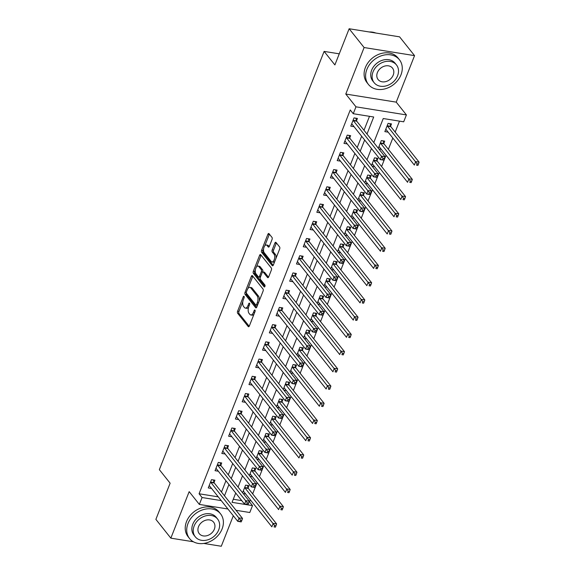 <?xml version="1.0" encoding="UTF-8"?>
<svg xmlns="http://www.w3.org/2000/svg" width="575" height="575" viewBox="0 0 575 575"><rect width="100%" height="100%" fill="white"/><g stroke="black" fill="none" stroke-linecap="round" stroke-linejoin="round"><path stroke-width="0.86" d="M244.044 296.391A1.093 0.532 -80.9 0 0 243.843 296.262A1.093 0.532 -80.9 0 0 243.261 296.822L237.604 311.19A1.553 0.762 -80.9 0 0 237.655 313.282L248.235 326.557A1.553 0.762 -80.9 0 0 248.522 326.744A1.553 0.762 -80.9 0 0 249.356 325.946L255.02 311.571A1.093 0.532 -80.9 0 0 254.977 310.112A1.093 0.532 -80.9 0 0 254.775 309.982A1.093 0.532 -80.9 0 0 254.193 310.536L253.46 312.397A4.981 2.444 -80.9 0 1 250.793 314.956A4.981 2.444 -80.9 0 1 249.873 314.367L248.997 313.26A4.981 2.444 -80.9 0 1 248.817 306.568L249.55 304.714A1.093 0.532 -80.9 0 0 249.514 303.248A1.093 0.532 -80.9 0 0 249.313 303.118A1.093 0.532 -80.9 0 0 248.731 303.679L247.998 305.541A4.981 2.444 -80.9 0 1 245.324 308.092A4.981 2.444 -80.9 0 1 244.411 307.51L243.527 306.403A4.981 2.444 -80.9 0 1 243.354 299.712L244.088 297.85A1.093 0.532 -80.9 0 0 244.044 296.391M272.04 239.487A1.553 0.762 -80.9 0 0 271.982 237.396L269.014 233.673A1.553 0.762 -80.9 0 0 268.726 233.493A1.553 0.762 -80.9 0 0 267.893 234.291L261.603 250.254A1.553 0.762 -80.9 0 0 261.661 252.339L272.241 265.621A1.553 0.762 -80.9 0 0 272.528 265.801A1.553 0.762 -80.9 0 0 273.362 265.003L279.651 249.04A1.553 0.762 -80.9 0 0 279.594 246.948L276.007 242.449A1.553 0.762 -80.9 0 0 275.72 242.269A1.553 0.762 -80.9 0 0 274.886 243.067L272.198 249.895A1.553 0.762 -80.9 0 0 272.248 251.987L274.031 254.222A4.162 2.041 -80.9 0 1 274.44 259.016A4.162 2.041 -80.9 0 1 271.946 261.948A4.162 2.041 -80.9 0 1 271.177 261.46L264.213 252.713A4.162 2.041 -80.9 0 1 263.803 247.926A4.162 2.041 -80.9 0 1 266.297 244.986A4.162 2.041 -80.9 0 1 267.066 245.482L268.223 246.934A1.553 0.762 -80.9 0 0 268.511 247.121A1.553 0.762 -80.9 0 0 269.344 246.323L272.04 239.487M349.14 28.75L399.582 36.843L414.553 55.631L364.112 47.538L349.14 28.75L334.887 64.925L324.113 51.398L159.354 469.667L170.128 483.194L155.882 519.369L170.847 538.157L189.168 491.647L199.345 504.419L202.062 497.526L199.072 493.774L350.254 109.962L353.251 113.713L355.968 106.828L406.41 114.921L403.693 121.807L383.245 118.529L373.779 142.564M364.112 47.538L345.783 94.048L355.968 106.828M252.439 275.741A1.553 0.762 -80.9 0 0 252.159 275.562A1.553 0.762 -80.9 0 0 251.325 276.359L245.036 292.323A1.553 0.762 -80.9 0 0 245.087 294.414L255.667 307.69A1.553 0.762 -80.9 0 0 255.954 307.869A1.553 0.762 -80.9 0 0 256.788 307.072L263.077 291.115A1.553 0.762 -80.9 0 0 263.019 289.024L252.439 275.741M253.323 271.285L259.605 255.322A1.553 0.762 -80.9 0 1 260.439 254.524A1.553 0.762 -80.9 0 1 260.727 254.711L271.307 267.986A1.553 0.762 -80.9 0 1 271.364 270.077L268.669 276.906A1.553 0.762 -80.9 0 1 267.835 277.703A1.553 0.762 -80.9 0 1 267.548 277.524L263.264 272.14A1.553 0.762 -80.9 0 0 262.976 271.953A1.553 0.762 -80.9 0 0 262.143 272.751L260.353 277.287A1.553 0.762 -80.9 0 0 260.41 279.378L264.874 284.984A1.093 0.532 -80.9 0 1 264.982 286.235A1.093 0.532 -80.9 0 1 264.327 287.004A1.093 0.532 -80.9 0 1 264.133 286.875L253.374 273.377A1.553 0.762 -80.9 0 1 253.323 271.285L254.682 271.508L255.386 269.718M170.847 538.157L193.416 541.779M203.78 543.44L221.289 546.25L233.306 515.753M199.072 493.774L218.241 496.85M221.49 492.042L225.939 480.757M228.275 474.821L232.724 463.536M235.06 457.592L239.509 446.308M241.852 440.364L246.294 429.079M248.637 423.135L253.079 411.851M255.422 405.914L259.864 394.622M262.207 388.686L266.649 377.401M268.992 371.457L273.441 360.173M275.777 354.229L280.226 342.944M282.562 337L287.011 325.716M289.347 319.779L293.796 308.495M296.139 302.551L300.581 291.266M302.924 285.322L307.366 274.038M309.709 268.094L314.151 256.809M316.494 250.873L320.936 239.588M323.279 233.644L327.721 222.36M330.064 216.416L334.513 205.131M336.849 199.187L341.298 187.903M343.634 181.959L348.083 170.674M350.419 164.737L354.868 153.453M357.212 147.509L361.653 136.225M363.997 130.281L369.495 116.323M214.044 482.439L214.928 480.197L211.514 479.651L208.258 487.923L211.55 488.448M220.829 465.211L221.713 462.968L218.299 462.422L215.043 470.695L218.335 471.22M227.614 447.99L228.498 445.747L225.091 445.201L221.828 453.467L225.12 453.991M234.399 430.761L235.283 428.519L231.876 427.973L228.62 436.238L231.912 436.77M241.184 413.533L242.068 411.29L238.661 410.744L235.405 419.01L238.697 419.542M247.969 396.304L248.853 394.062L245.446 393.516L242.19 401.788L245.482 402.313M254.754 379.076L255.638 376.833L252.231 376.287L248.975 384.56L252.267 385.085M261.546 361.855L262.423 359.612L259.016 359.066L255.76 367.332L259.052 367.863M268.331 344.626L269.215 342.384L265.801 341.838L262.545 350.103L265.837 350.635M275.116 327.398L276 325.155L272.586 324.609L269.33 332.882L272.622 333.407M281.901 310.169L282.785 307.927L279.378 307.381L276.115 315.653L279.407 316.178M288.686 292.948L289.57 290.706L286.163 290.159L282.9 298.425L286.199 298.95M295.471 275.72L296.355 273.477L292.948 272.931L289.692 281.197L292.984 281.728M302.256 258.491L303.14 256.249L299.733 255.702L296.477 263.968L299.769 264.5M309.041 241.263L309.925 239.02L306.518 238.474L303.262 246.747L306.554 247.272M315.826 224.034L316.71 221.799L313.303 221.246L310.047 229.518L313.339 230.043M322.618 206.813L323.495 204.571L320.088 204.024L316.832 212.29L320.124 212.822M329.403 189.585L330.287 187.342L326.873 186.796L323.617 195.062L326.909 195.593M336.188 172.356L337.072 170.114L333.658 169.567L330.402 177.84L333.694 178.365M342.973 155.128L343.857 152.885L340.45 152.339L337.187 160.612L340.479 161.137M349.758 137.907L350.642 135.664L347.235 135.118L343.972 143.383L347.271 143.915M356.543 120.678L357.427 118.436L354.02 117.889L350.764 126.155L354.056 126.687M249.119 501.802L249.514 501.867L250.326 499.804M252.662 493.86L257.111 482.576M259.454 476.632L263.896 465.348M266.239 459.411L270.681 448.119M273.024 442.182L277.466 430.898M279.809 424.954L284.251 413.669M286.594 407.725L291.043 396.441M293.379 390.497L297.828 379.213M300.164 373.276L304.613 361.991M306.949 356.047L311.398 344.763M313.742 338.819L318.183 327.534M320.527 321.59L324.968 310.306M327.312 304.369L331.753 293.085M334.097 287.141L338.538 275.856M340.882 269.912L345.323 258.628M347.667 252.684L352.116 241.399M354.452 235.455L358.901 224.171M361.237 218.234L365.686 206.95M368.022 201.006L372.471 189.721M374.814 183.777L379.256 172.493M381.599 166.549L386.041 155.264M388.384 149.327L392.826 138.043M395.169 132.099L399.488 121.131M233.27 499.258L241.759 500.624M248.127 487.909L249.011 485.667L245.597 485.12L242.585 492.775M245.633 493.918L243.182 493.522M254.912 470.681L255.796 468.438L252.389 467.892L249.37 475.547M252.418 476.689L249.967 476.294M261.697 453.452L262.581 451.21L259.174 450.663L256.155 458.318M259.21 459.461L256.752 459.066M268.482 436.231L269.366 433.988L265.959 433.442L262.94 441.097M265.995 442.232L263.537 441.844M275.267 419.003L276.151 416.76L272.744 416.214L269.725 423.868M272.78 425.011L270.322 424.616M282.052 401.774L282.936 399.532L279.529 398.985L276.51 406.64M279.565 407.783L277.107 407.387M288.837 384.546L289.721 382.303L286.314 381.757L283.303 389.412M286.35 390.554L283.892 390.159M295.629 367.317L296.506 365.082L293.099 364.528L290.088 372.19M293.135 373.326L290.684 372.938M302.414 350.096L303.298 347.853L299.884 347.307L296.873 354.962M299.92 356.105L297.469 355.709M309.199 332.868L310.083 330.625L306.669 330.079L303.658 337.733M306.705 338.876L304.254 338.481M315.984 315.639L316.868 313.397L313.461 312.85L310.442 320.505M313.49 321.648L311.039 321.252M322.769 298.411L323.653 296.168L320.246 295.622L317.228 303.284M320.282 304.419L317.824 304.031M329.554 281.189L330.438 278.947L327.031 278.401L324.012 286.055M327.067 287.198L324.609 286.803M336.339 263.961L337.223 261.718L333.816 261.172L330.798 268.827M333.852 269.97L331.394 269.574M343.124 246.732L344.008 244.49L340.601 243.944L337.582 251.598M340.637 252.741L338.179 252.346M349.909 229.504L350.793 227.262L347.386 226.715L344.375 234.37M347.422 235.513L344.964 235.118M356.701 212.276L357.578 210.04L354.171 209.494L351.16 217.149M354.207 218.284L351.756 217.896M363.486 195.054L364.37 192.812L360.956 192.266L357.945 199.92M360.992 201.063L358.541 200.668M370.271 177.826L371.155 175.583L367.741 175.037L364.73 182.692M367.777 183.835L365.326 183.439M377.056 160.597L377.94 158.355L374.533 157.809L371.515 165.463M374.562 166.606L372.111 166.211M383.841 143.369L384.725 141.127L381.318 140.58L378.3 148.242M381.354 149.378L378.896 148.99M390.626 126.148L391.51 123.905L388.103 123.359L384.848 131.625L388.139 132.157M339.264 53.827L324.113 51.398M345.783 94.048L396.232 102.142L414.553 55.631M396.232 102.142L406.41 114.921M249.514 501.867L252.504 505.619L249.794 512.512L236.045 510.305M366.987 134.04L373.7 116.998L353.251 113.713M224.487 495.801L228.929 484.517M231.272 478.573L235.714 467.288M238.057 461.351L242.499 450.067M244.842 444.123L249.291 432.838M251.627 426.894L256.076 415.61M258.412 409.666L262.861 398.382M265.197 392.445L269.646 381.153M271.989 375.216L276.431 363.932M278.774 357.988L283.216 346.703M285.559 340.759L290.001 329.475M292.344 323.531L296.786 312.247M299.129 306.31L303.571 295.025M305.914 289.081L310.363 277.797M312.699 271.853L317.148 260.568M319.484 254.624L323.933 243.34M326.269 237.403L330.718 226.119M333.062 220.175L337.503 208.89M339.847 202.946L344.288 191.662M346.632 185.718L351.073 174.433M353.417 168.489L357.858 157.205M360.202 151.268L364.651 139.984M202.062 497.526L221.238 500.602M227.93 509.004L199.345 504.419M235.721 493.041L232.056 502.342L252.504 505.619M371.436 148.501L366.994 159.785M364.651 165.729L360.209 177.014M357.866 182.958L353.417 194.242M351.081 200.186L346.632 211.471M344.296 217.408L339.847 228.692M337.511 234.636L333.062 245.92M330.718 251.864L326.277 263.149M323.933 269.093L319.492 280.377M317.148 286.321L312.707 297.606M310.363 303.543L305.922 314.827M303.578 320.771L299.137 332.055M296.793 337.999L292.344 349.284M290.008 355.228L285.559 366.512M283.223 372.449L278.774 383.733M276.438 389.677L271.989 400.962M269.646 406.906L265.204 418.19M262.861 424.134L258.419 435.419M256.076 441.356L251.634 452.647M249.291 458.584L244.849 469.868M242.506 475.812L238.064 487.097M245.324 308.092L246.689 308.315A4.981 2.444 -80.9 0 0 248.608 307.179M250.793 314.956L252.152 315.172A4.981 2.444 -80.9 0 0 254.013 314.115M242.837 301.573L238.963 311.413A1.553 0.762 -80.9 0 0 239.02 313.504L249.198 326.277M246.308 292.812A1.553 0.762 -80.9 0 0 246.452 294.63L256.63 307.402M252.849 276.252A1.553 0.762 -80.9 0 0 252.684 276.575L248.026 288.413M246.445 291.863A1.093 0.532 -80.9 0 0 246.481 293.329L255.767 304.987A1.093 0.532 -80.9 0 0 255.968 305.109A1.093 0.532 -80.9 0 0 256.551 304.556L257.327 302.594A4.981 2.444 -80.9 0 0 257.147 295.902L250.801 287.938A4.981 2.444 -80.9 0 0 249.888 287.349A4.981 2.444 -80.9 0 0 247.214 289.908L246.445 291.863M259.203 300.948A4.981 2.444 -80.9 0 0 258.513 296.118L257.147 295.902M249.888 287.349L251.246 287.572A4.981 2.444 -80.9 0 1 252.166 288.154L258.513 296.118M256.472 266.973L260.971 255.544L259.605 255.322M268.511 277.236L264.622 272.356A1.553 0.762 -80.9 0 0 264.335 272.176L262.976 271.953M264.931 286.393L254.739 273.592L253.374 273.377M258.808 266.548A4.162 2.041 -80.9 0 0 258.046 266.06A4.162 2.041 -80.9 0 0 255.552 268.992A4.162 2.041 -80.9 0 0 255.961 273.786L258.412 276.87A1.553 0.762 -80.9 0 0 258.7 277.049A1.553 0.762 -80.9 0 0 259.533 276.252L261.316 271.723A1.553 0.762 -80.9 0 0 261.266 269.632L258.808 266.548L260.173 266.771A4.162 2.041 -80.9 0 0 259.404 266.283L258.046 266.06M258.7 277.049L260.058 277.272A1.553 0.762 -80.9 0 0 260.396 277.179M260.173 266.771L262.624 269.848A1.553 0.762 -80.9 0 1 262.682 271.939L262.638 272.04M254.682 271.508A1.553 0.762 -80.9 0 0 254.739 273.592M266.297 244.986L267.662 245.209A4.162 2.041 -80.9 0 1 268.432 245.697L269.186 246.646M271.946 261.948L273.305 262.164A4.162 2.041 -80.9 0 0 274.793 261.373M275.993 258.319A4.162 2.041 -80.9 0 0 275.396 254.438L274.031 254.222M276.41 242.959A1.553 0.762 -80.9 0 0 276.252 243.283L273.563 250.118A1.553 0.762 -80.9 0 0 273.614 252.209L275.396 254.438M263.616 248.838L262.969 250.47A1.553 0.762 -80.9 0 0 263.027 252.562L273.197 265.334M269.416 234.176A1.553 0.762 -80.9 0 0 269.258 234.507L264.816 245.777M243.225 491.143L243.333 491.172A1.588 0.776 99.1 0 1 243.592 491.352L271.853 526.822L273.211 523.379L276.618 523.926L248.357 488.455A1.588 0.776 99.1 0 1 248.17 488.074L247.394 485.408M274.606 525.55L274.059 526.93L275.425 527.146L275.964 525.773L274.606 525.55L244.95 487.909A1.588 0.776 99.1 0 1 244.763 487.528L244.72 487.363M275.425 527.146L274.059 526.93M276.618 523.926L275.964 525.773M241.342 521.683L241.881 520.303L240.522 520.08L239.976 521.46L241.177 521.899L237.77 521.352L209.508 485.882A1.588 0.776 -80.9 0 0 209.243 485.702L209.142 485.681M239.976 521.46L237.77 521.352L239.128 517.91L242.535 518.456L214.274 482.986A1.588 0.776 -80.9 0 1 214.087 482.605L213.311 479.938M210.637 481.893L210.68 482.058A1.588 0.776 -80.9 0 0 210.867 482.439L240.522 520.08M241.881 520.303L242.535 518.456M250.01 473.922L250.118 473.944A1.588 0.776 99.1 0 1 250.377 474.123L278.638 509.594L279.996 506.151L283.403 506.697L255.142 471.227A1.588 0.776 99.1 0 1 254.962 470.846L254.186 468.179M281.391 508.329L280.844 509.702L282.21 509.924L282.749 508.544L281.391 508.329L251.735 470.681A1.588 0.776 99.1 0 1 251.548 470.3L251.505 470.134M282.21 509.924L280.844 509.702M283.403 506.697L282.749 508.544M256.795 456.694L256.903 456.715A1.588 0.776 99.1 0 1 257.162 456.902L285.423 492.372L286.781 488.923L290.188 489.469L261.927 453.998A1.588 0.776 99.1 0 1 261.747 453.618L260.971 450.951M288.176 491.1L287.629 492.473L288.995 492.696L289.541 491.316L288.176 491.1L258.52 453.452A1.588 0.776 99.1 0 1 258.34 453.071L258.29 452.906M288.995 492.696L287.629 492.473M290.188 489.469L289.541 491.316M263.58 439.465L263.688 439.494A1.588 0.776 99.1 0 1 263.947 439.674L292.208 475.144L293.566 471.694L296.973 472.24L268.712 436.77A1.588 0.776 99.1 0 1 268.532 436.396L267.756 433.73M294.961 473.872L294.414 475.252L295.78 475.467L296.326 474.088L294.961 473.872L265.305 436.224A1.588 0.776 99.1 0 1 265.125 435.843L265.075 435.677M295.78 475.467L294.414 475.252M296.973 472.24L296.326 474.088M248.127 504.455L248.666 503.075L247.307 502.859L246.761 504.232L247.962 504.677L244.555 504.124L216.293 468.654A1.588 0.776 -80.9 0 0 216.035 468.474L215.927 468.452M246.761 504.232L244.555 504.124L245.913 500.681L249.32 501.228L221.059 465.757A1.588 0.776 -80.9 0 1 220.879 465.376L220.103 462.71M217.422 464.665L217.465 464.83A1.588 0.776 -80.9 0 0 217.652 465.211L247.307 502.859M248.666 503.075L249.32 501.228M254.912 487.226L255.451 485.846L254.092 485.631L253.546 487.011L254.747 487.449L251.34 486.903L223.078 451.433A1.588 0.776 -80.9 0 0 222.82 451.253L222.712 451.224M253.546 487.011L251.34 486.903L252.698 483.453L256.105 483.999L227.844 448.529A1.588 0.776 -80.9 0 1 227.664 448.155L226.888 445.488M224.207 447.436L224.25 447.602A1.588 0.776 -80.9 0 0 224.437 447.982L254.092 485.631M255.451 485.846L256.105 483.999M261.697 469.998L262.243 468.625L260.877 468.402L260.331 469.782L261.532 470.221L258.125 469.674L229.863 434.204A1.588 0.776 -80.9 0 0 229.605 434.024L229.497 433.996M260.331 469.782L258.125 469.674L259.483 466.232L262.89 466.778L234.629 431.308A1.588 0.776 -80.9 0 1 234.449 430.927L233.673 428.26M230.992 430.215L231.042 430.38A1.588 0.776 -80.9 0 0 231.222 430.761L260.877 468.402M262.243 468.625L262.89 466.778M270.372 422.237L270.473 422.266A1.588 0.776 99.1 0 1 270.739 422.445L298.993 457.916L300.351 454.473L303.758 455.019L275.504 419.549A1.588 0.776 99.1 0 1 275.317 419.168L274.541 416.501M301.746 456.643L301.207 458.023L302.565 458.239L303.111 456.866L301.746 456.643L272.09 419.003A1.588 0.776 99.1 0 1 271.91 418.622L271.86 418.456M302.565 458.239L301.207 458.023M303.758 455.019L303.111 456.866M268.482 452.777L269.028 451.397L267.662 451.174L267.116 452.554L268.317 452.992L264.91 452.446L236.648 416.976A1.588 0.776 -80.9 0 0 236.39 416.796L236.289 416.774M267.116 452.554L264.91 452.446L266.268 449.003L269.675 449.549L241.421 414.079A1.588 0.776 -80.9 0 1 241.234 413.698L240.458 411.032M237.777 412.987L237.827 413.152A1.588 0.776 -80.9 0 0 238.007 413.533L267.662 451.174M269.028 451.397L269.675 449.549M188.018 523.466A19.809 15.755 141.5 0 0 189.563 538.545A19.809 15.755 141.5 0 0 206.763 542.786A19.809 15.755 141.5 0 0 222.101 528.928A19.809 15.755 141.5 0 0 220.556 513.856A19.809 15.755 141.5 0 0 203.356 509.608A19.809 15.755 141.5 0 0 188.018 523.466M220.556 513.856L219.061 511.973A19.809 15.755 141.5 0 0 201.861 507.732A19.809 15.755 141.5 0 0 186.523 521.582A19.809 15.755 141.5 0 0 188.068 536.662L189.563 538.545M195.277 536.813L193.904 535.088A14.267 11.342 -38.5 0 1 192.79 524.227A14.267 11.342 -38.5 0 1 203.838 514.251A14.267 11.342 -38.5 0 1 216.214 517.306L217.594 519.038A14.267 11.342 141.5 0 0 205.21 515.983A14.267 11.342 141.5 0 0 194.163 525.96A14.267 11.342 141.5 0 0 195.277 536.813A14.267 11.342 141.5 0 0 207.661 539.867A14.267 11.342 141.5 0 0 218.708 529.891A14.267 11.342 141.5 0 0 217.594 519.038M214.346 529.194A9.193 7.31 141.5 0 0 213.627 522.201A9.193 7.31 141.5 0 0 205.649 520.231A9.193 7.31 141.5 0 0 198.526 526.657A9.193 7.31 141.5 0 0 199.245 533.65A9.193 7.31 141.5 0 0 207.223 535.62A9.193 7.31 141.5 0 0 214.346 529.194M366.893 69.367A19.809 15.755 141.5 0 0 368.438 84.446A19.809 15.755 141.5 0 0 385.638 88.687A19.809 15.755 141.5 0 0 400.976 74.836A19.809 15.755 141.5 0 0 399.431 59.757A19.809 15.755 141.5 0 0 382.231 55.509A19.809 15.755 141.5 0 0 366.893 69.367M399.431 59.757L397.929 57.874A19.809 15.755 141.5 0 0 380.736 53.633A19.809 15.755 141.5 0 0 365.398 67.483A19.809 15.755 141.5 0 0 366.943 82.563L368.438 84.446M374.152 82.714L372.78 80.989A14.267 11.342 -38.5 0 1 371.666 70.128A14.267 11.342 -38.5 0 1 382.706 60.159A14.267 11.342 -38.5 0 1 395.09 63.214L396.47 64.939A14.267 11.342 141.5 0 0 384.086 61.884A14.267 11.342 141.5 0 0 373.038 71.861A14.267 11.342 141.5 0 0 374.152 82.714A14.267 11.342 141.5 0 0 386.537 85.768A14.267 11.342 141.5 0 0 397.584 75.799A14.267 11.342 141.5 0 0 396.47 64.939M393.221 75.095A9.193 7.31 141.5 0 0 392.502 68.102A9.193 7.31 141.5 0 0 384.524 66.132A9.193 7.31 141.5 0 0 377.401 72.558A9.193 7.31 141.5 0 0 378.12 79.558A9.193 7.31 141.5 0 0 386.098 81.521A9.193 7.31 141.5 0 0 393.221 75.095M375.791 33.027A19.809 15.755 141.5 0 0 369.229 31.97M277.157 405.016L277.258 405.037A1.588 0.776 99.1 0 1 277.524 405.217L305.778 440.687L307.136 437.244L310.543 437.791L282.289 402.32A1.588 0.776 99.1 0 1 282.102 401.939L281.326 399.273M308.531 439.415L307.992 440.795L309.35 441.018L309.896 439.638L308.531 439.415L278.875 401.774A1.588 0.776 99.1 0 1 278.695 401.393L278.645 401.228M309.35 441.018L307.992 440.795M310.543 437.791L309.896 439.638M283.942 387.787L284.043 387.809A1.588 0.776 99.1 0 1 284.309 387.988L312.57 423.459L313.921 420.016L317.335 420.562L289.074 385.092A1.588 0.776 99.1 0 1 288.887 384.711L288.111 382.044M315.316 422.194L314.777 423.567L316.135 423.789L316.681 422.409L315.316 422.194L285.667 384.546A1.588 0.776 99.1 0 1 285.48 384.165L285.43 383.999M316.135 423.789L314.777 423.567M317.335 420.562L316.681 422.409M290.727 370.559L290.828 370.58A1.588 0.776 99.1 0 1 291.094 370.767L319.355 406.238L320.706 402.787L324.12 403.334L295.859 367.863A1.588 0.776 99.1 0 1 295.672 367.482L294.896 364.823M322.101 404.965L321.562 406.345L322.927 406.561L323.466 405.181L322.101 404.965L292.452 367.317A1.588 0.776 99.1 0 1 292.265 366.936L292.215 366.771M322.927 406.561L321.562 406.345M324.12 403.334L323.466 405.181M297.512 353.33L297.613 353.359A1.588 0.776 99.1 0 1 297.879 353.539L326.14 389.009L327.498 385.566L330.905 386.113L302.644 350.642A1.588 0.776 99.1 0 1 302.457 350.261L301.681 347.595M328.893 387.737L328.347 389.117L329.712 389.332L330.251 387.96L328.893 387.737L299.237 350.096A1.588 0.776 99.1 0 1 299.05 349.715L299 349.55M329.712 389.332L328.347 389.117M330.905 386.113L330.251 387.96M304.297 336.102L304.405 336.131A1.588 0.776 99.1 0 1 304.664 336.31L332.925 371.781L334.283 368.338L337.69 368.884L309.429 333.414A1.588 0.776 99.1 0 1 309.249 333.033L308.473 330.366M335.678 370.508L335.132 371.888L336.497 372.104L337.036 370.731L335.678 370.508L306.022 332.868A1.588 0.776 99.1 0 1 305.835 332.487L305.792 332.321M336.497 372.104L335.132 371.888M337.69 368.884L337.036 370.731M275.267 435.548L275.813 434.168L274.447 433.952L273.908 435.325L275.109 435.764L271.695 435.217L243.441 399.747A1.588 0.776 -80.9 0 0 243.175 399.567L243.074 399.546M273.908 435.325L271.695 435.217L273.053 431.775L276.46 432.321L248.206 396.851A1.588 0.776 -80.9 0 1 248.019 396.47L247.243 393.803M244.562 395.758L244.612 395.923A1.588 0.776 -80.9 0 0 244.792 396.304L274.447 433.952M275.813 434.168L276.46 432.321M282.052 418.32L282.598 416.94L281.232 416.724L280.693 418.104L281.894 418.543L278.487 417.996L250.226 382.526A1.588 0.776 -80.9 0 0 249.96 382.339L249.859 382.317M280.693 418.104L278.487 417.996L279.838 414.546L283.252 415.092L254.991 379.622A1.588 0.776 -80.9 0 1 254.804 379.241L254.028 376.582M251.347 378.53L251.397 378.695A1.588 0.776 -80.9 0 0 251.584 379.076L281.232 416.724M282.598 416.94L283.252 415.092M288.844 401.091L289.383 399.711L288.018 399.496L287.478 400.876L288.679 401.314L285.272 400.768L257.011 365.298A1.588 0.776 -80.9 0 0 256.745 365.118L256.644 365.089M287.478 400.876L285.272 400.768L286.623 397.318L290.037 397.871L261.776 362.401A1.588 0.776 -80.9 0 1 261.589 362.02L260.813 359.353M258.132 361.308L258.182 361.474A1.588 0.776 -80.9 0 0 258.369 361.848L288.018 399.496M289.383 399.711L290.037 397.871M295.629 383.863L296.168 382.49L294.803 382.267L294.263 383.647L295.464 384.086L292.057 383.539L263.796 348.069A1.588 0.776 -80.9 0 0 263.53 347.889L263.429 347.861M294.263 383.647L292.057 383.539L293.415 380.097L296.822 380.643L268.561 345.173A1.588 0.776 -80.9 0 1 268.374 344.792L267.598 342.125M264.917 344.08L264.967 344.245A1.588 0.776 -80.9 0 0 265.154 344.626L294.803 382.267M296.168 382.49L296.822 380.643M302.414 366.642L302.953 365.262L301.595 365.046L301.048 366.419L302.249 366.857L298.842 366.311L270.581 330.841A1.588 0.776 -80.9 0 0 270.322 330.661L270.214 330.639M301.048 366.419L298.842 366.311L300.2 362.868L303.607 363.414L275.346 327.944A1.588 0.776 -80.9 0 1 275.159 327.563L274.383 324.897M271.709 326.852L271.752 327.017A1.588 0.776 -80.9 0 0 271.939 327.398L301.595 365.046M302.953 365.262L303.607 363.414M311.082 318.881L311.19 318.902A1.588 0.776 99.1 0 1 311.449 319.082L339.71 354.552L341.068 351.109L344.475 351.656L316.214 316.185A1.588 0.776 99.1 0 1 316.034 315.804L315.258 313.138M342.463 353.287L341.917 354.66L343.282 354.883L343.821 353.503L342.463 353.287L312.807 315.639A1.588 0.776 99.1 0 1 312.62 315.258L312.577 315.093M343.282 354.883L341.917 354.66M344.475 351.656L343.821 353.503M309.199 349.413L309.738 348.033L308.38 347.817L307.833 349.19L309.034 349.636L305.627 349.09L277.366 313.619A1.588 0.776 -80.9 0 0 277.107 313.433L276.999 313.411M307.833 349.19L305.627 349.09L306.985 345.64L310.392 346.186L282.131 310.716A1.588 0.776 -80.9 0 1 281.951 310.335L281.175 307.668M278.494 309.623L278.537 309.788A1.588 0.776 -80.9 0 0 278.724 310.169L308.38 347.817M309.738 348.033L310.392 346.186M317.867 301.652L317.975 301.674A1.588 0.776 99.1 0 1 318.234 301.861L346.495 337.331L347.853 333.881L351.26 334.427L322.999 298.957A1.588 0.776 99.1 0 1 322.819 298.576L322.043 295.909M349.248 336.059L348.702 337.439L350.067 337.654L350.613 336.274L349.248 336.059L319.592 298.411A1.588 0.776 99.1 0 1 319.412 298.03L319.362 297.864M350.067 337.654L348.702 337.439M351.26 334.427L350.613 336.274M315.984 332.185L316.523 330.805L315.165 330.589L314.618 331.969L315.819 332.408L312.412 331.861L284.151 296.391A1.588 0.776 -80.9 0 0 283.892 296.211L283.784 296.183M314.618 331.969L312.412 331.861L313.77 328.411L317.177 328.957L288.916 293.487A1.588 0.776 -80.9 0 1 288.736 293.113L287.96 290.447M285.279 292.395L285.322 292.56A1.588 0.776 -80.9 0 0 285.509 292.941L315.165 330.589M316.523 330.805L317.177 328.957M324.652 284.424L324.76 284.452A1.588 0.776 99.1 0 1 325.019 284.632L353.28 320.103L354.638 316.652L358.045 317.206L329.784 281.736A1.588 0.776 99.1 0 1 329.604 281.355L328.828 278.688M356.033 318.83L355.487 320.21L356.852 320.426L357.398 319.046L356.033 318.83L326.377 281.182A1.588 0.776 99.1 0 1 326.197 280.808L326.147 280.643M356.852 320.426L355.487 320.21M358.045 317.206L357.398 319.046M322.769 314.956L323.315 313.583L321.95 313.361L321.403 314.741L322.604 315.179L319.197 314.633L290.936 279.162A1.588 0.776 -80.9 0 0 290.677 278.983L290.569 278.954M321.403 314.741L319.197 314.633L320.555 311.19L323.962 311.736L295.701 276.266A1.588 0.776 -80.9 0 1 295.521 275.885L294.745 273.218M292.064 275.173L292.114 275.339A1.588 0.776 -80.9 0 0 292.294 275.72L321.95 313.361M323.315 313.583L323.962 311.736M331.444 267.195L331.545 267.224A1.588 0.776 99.1 0 1 331.811 267.404L360.065 302.874L361.423 299.431L364.83 299.978L336.576 264.507A1.588 0.776 99.1 0 1 336.389 264.126L335.613 261.46M362.818 301.602L362.279 302.982L363.637 303.197L364.183 301.825L362.818 301.602L333.162 263.961A1.588 0.776 99.1 0 1 332.982 263.58L332.932 263.415M363.637 303.197L362.279 302.982M364.83 299.978L364.183 301.825M329.554 297.735L330.1 296.355L328.735 296.132L328.196 297.512L329.396 297.951L325.982 297.404L297.728 261.934A1.588 0.776 -80.9 0 0 297.462 261.754L297.361 261.733M328.196 297.512L325.982 297.404L327.34 293.962L330.747 294.508L302.493 259.037A1.588 0.776 -80.9 0 1 302.306 258.657L301.53 255.99M298.849 257.945L298.899 258.11A1.588 0.776 -80.9 0 0 299.079 258.491L328.735 296.132M330.1 296.355L330.747 294.508M338.229 249.974L338.33 249.996A1.588 0.776 99.1 0 1 338.596 250.175L366.85 285.646L368.208 282.203L371.622 282.749L343.361 247.279A1.588 0.776 99.1 0 1 343.174 246.898L342.398 244.231M369.603 284.373L369.064 285.753L370.422 285.976L370.968 284.596L369.603 284.373L339.954 246.732A1.588 0.776 99.1 0 1 339.768 246.352L339.717 246.186M370.422 285.976L369.064 285.753M371.622 282.749L370.968 284.596M336.339 280.507L336.885 279.127L335.52 278.911L334.981 280.284L336.181 280.729L332.767 280.176L304.513 244.706A1.588 0.776 -80.9 0 0 304.247 244.526L304.146 244.504M334.981 280.284L332.767 280.176L334.125 276.733L337.532 277.279L309.278 241.809A1.588 0.776 -80.9 0 1 309.091 241.428L308.315 238.762M305.634 240.717L305.684 240.882A1.588 0.776 -80.9 0 0 305.864 241.263L335.52 278.911M336.885 279.127L337.532 277.279M345.014 232.746L345.115 232.767A1.588 0.776 99.1 0 1 345.381 232.947L373.642 268.417L374.993 264.974L378.408 265.521L350.146 230.05A1.588 0.776 99.1 0 1 349.959 229.669L349.183 227.003M376.388 267.152L375.849 268.525L377.207 268.748L377.753 267.368L376.388 267.152L346.739 229.504A1.588 0.776 99.1 0 1 346.553 229.123L346.502 228.958M377.207 268.748L375.849 268.525M378.408 265.521L377.753 267.368M343.124 263.278L343.67 261.898L342.305 261.683L341.766 263.062L342.966 263.501L339.559 262.955L311.298 227.484A1.588 0.776 -80.9 0 0 311.032 227.298L310.931 227.276M341.766 263.062L339.559 262.955L340.91 259.505L344.324 260.051L316.063 224.581A1.588 0.776 -80.9 0 1 315.876 224.2L315.1 221.54M312.419 223.488L312.469 223.653A1.588 0.776 -80.9 0 0 312.656 224.034L342.305 261.683M343.67 261.898L344.324 260.051M351.799 215.517L351.9 215.546A1.588 0.776 99.1 0 1 352.166 215.726L380.427 251.196L381.786 247.746L385.192 248.292L356.931 212.822A1.588 0.776 99.1 0 1 356.744 212.448L355.968 209.782M383.173 249.924L382.634 251.304L383.999 251.519L384.538 250.139L383.173 249.924L353.524 212.276A1.588 0.776 99.1 0 1 353.338 211.895L353.287 211.729M383.999 251.519L382.634 251.304M385.192 248.292L384.538 250.139M358.584 198.289L358.685 198.318A1.588 0.776 99.1 0 1 358.951 198.497L387.212 233.967L388.571 230.525L391.978 231.071L363.716 195.601A1.588 0.776 99.1 0 1 363.529 195.22L362.753 192.553M389.965 232.695L389.419 234.075L390.784 234.291L391.323 232.918L389.965 232.695L360.309 195.054A1.588 0.776 99.1 0 1 360.123 194.673L360.079 194.508M390.784 234.291L389.419 234.075M391.978 231.071L391.323 232.918M365.369 181.06L365.477 181.089A1.588 0.776 99.1 0 1 365.736 181.269L393.997 216.739L395.356 213.296L398.762 213.842L370.501 178.372A1.588 0.776 99.1 0 1 370.322 177.991L369.545 175.325M396.75 215.467L396.204 216.847L397.569 217.07L398.108 215.69L396.75 215.467L367.094 177.826A1.588 0.776 99.1 0 1 366.908 177.445L366.864 177.28M397.569 217.07L396.204 216.847M398.762 213.842L398.108 215.69M372.154 163.839L372.262 163.861A1.588 0.776 99.1 0 1 372.521 164.04L400.782 199.511L402.141 196.068L405.548 196.614L377.286 161.144A1.588 0.776 99.1 0 1 377.107 160.763L376.33 158.096M403.535 198.246L402.989 199.618L404.354 199.841L404.893 198.461L403.535 198.246L373.879 160.597A1.588 0.776 99.1 0 1 373.692 160.217L373.649 160.051M404.354 199.841L402.989 199.618M405.548 196.614L404.893 198.461M378.939 146.611L379.047 146.632A1.588 0.776 99.1 0 1 379.306 146.819L407.567 182.289L408.926 178.839L412.332 179.386L384.071 143.915A1.588 0.776 99.1 0 1 383.892 143.534L383.115 140.875M410.32 181.017L409.774 182.397L411.139 182.613L411.686 181.233L410.32 181.017L380.664 143.369A1.588 0.776 99.1 0 1 380.485 142.988L380.434 142.823M411.139 182.613L409.774 182.397M412.332 179.386L411.686 181.233M385.732 129.382L385.832 129.411A1.588 0.776 99.1 0 1 386.091 129.591L414.352 165.061L415.711 161.611L419.118 162.164L390.863 126.694A1.588 0.776 99.1 0 1 390.677 126.313L389.9 123.647M417.105 163.789L416.559 165.169L417.924 165.384L418.471 164.004L417.105 163.789L387.449 126.141A1.588 0.776 99.1 0 1 387.27 125.767L387.219 125.602M417.924 165.384L416.559 165.169M419.118 162.164L418.471 164.004M349.916 246.05L350.455 244.677L349.09 244.454L348.551 245.834L349.751 246.272L346.344 245.726L318.083 210.256A1.588 0.776 -80.9 0 0 317.817 210.076L317.716 210.048M348.551 245.834L346.344 245.726L347.695 242.283L351.109 242.83L322.848 207.359A1.588 0.776 -80.9 0 1 322.661 206.978L321.885 204.312M319.204 206.267L319.254 206.432A1.588 0.776 -80.9 0 0 319.441 206.813L349.09 244.454M350.455 244.677L351.109 242.83M356.701 228.821L357.24 227.448L355.875 227.226L355.336 228.606L356.536 229.044L353.129 228.498L324.868 193.028A1.588 0.776 -80.9 0 0 324.602 192.848L324.501 192.819M355.336 228.606L353.129 228.498L354.488 225.055L357.894 225.601L329.633 190.131A1.588 0.776 -80.9 0 1 329.446 189.75L328.67 187.083M325.989 189.038L326.039 189.204A1.588 0.776 -80.9 0 0 326.226 189.585L355.875 227.226M357.24 227.448L357.894 225.601M363.486 211.6L364.025 210.22L362.667 210.004L362.121 211.377L363.321 211.816L359.914 211.269L331.653 175.799A1.588 0.776 -80.9 0 0 331.394 175.619L331.286 175.598M362.121 211.377L359.914 211.269L361.272 207.827L364.679 208.373L336.418 172.903A1.588 0.776 -80.9 0 1 336.231 172.522L335.455 169.855M332.781 171.81L332.824 171.975A1.588 0.776 -80.9 0 0 333.011 172.356L362.667 210.004M364.025 210.22L364.679 208.373M370.271 194.372L370.81 192.992L369.452 192.776L368.906 194.156L370.106 194.594L366.699 194.048L338.438 158.578A1.588 0.776 -80.9 0 0 338.179 158.391L338.071 158.369M368.906 194.156L366.699 194.048L368.058 190.598L371.464 191.144L343.203 155.674A1.588 0.776 -80.9 0 1 343.023 155.293L342.247 152.627M339.566 154.582L339.609 154.747A1.588 0.776 -80.9 0 0 339.796 155.128L369.452 192.776M370.81 192.992L371.464 191.144M377.056 177.143L377.603 175.763L376.237 175.548L375.691 176.928L376.891 177.366L373.484 176.82L345.223 141.349A1.588 0.776 -80.9 0 0 344.964 141.17L344.856 141.141M375.691 176.928L373.484 176.82L374.842 173.37L378.249 173.923L349.988 138.453A1.588 0.776 -80.9 0 1 349.808 138.072L349.032 135.405M346.351 137.36L346.402 137.526A1.588 0.776 -80.9 0 0 346.581 137.899L376.237 175.548M377.603 175.763L378.249 173.923M383.841 159.915L384.387 158.542L383.022 158.319L382.476 159.699L383.676 160.138L380.269 159.591L352.008 124.121A1.588 0.776 -80.9 0 0 351.749 123.941L351.641 123.913M382.476 159.699L380.269 159.591L381.628 156.148L385.034 156.695L356.773 121.224A1.588 0.776 -80.9 0 1 356.593 120.843L355.817 118.177M353.136 120.132L353.187 120.297A1.588 0.776 -80.9 0 0 353.366 120.678L383.022 158.319M384.387 158.542L385.034 156.695M244.224 296.973L243.261 296.822M255.156 310.694L254.193 310.536M249.694 303.837L248.731 303.679M249.155 305.728L247.998 305.541M254.617 312.584L253.46 312.397M248.853 326.658L248.235 326.557M239.02 313.504L237.655 313.282M238.963 311.413L237.604 311.19M256.285 307.79L255.667 307.69M246.452 294.63L245.087 294.414M246.301 292.524L245.036 292.323M252.684 276.575L251.325 276.359M257.708 304.736L256.551 304.556M258.484 302.781L257.327 302.594M252.166 288.154L250.801 287.938M268.166 277.624L267.548 277.524M264.622 272.356L263.264 272.14M264.558 286.947L264.133 286.875M260.691 276.438L259.533 276.252M262.682 271.939L261.316 271.723M262.624 269.848L261.266 269.632M268.841 247.034L268.223 246.934M268.432 245.697L267.066 245.482M273.614 252.209L272.248 251.987M273.563 250.118L272.198 249.895M276.252 243.283L274.886 243.067M272.852 265.715L272.241 265.621M263.027 252.562L261.661 252.339M262.969 250.47L261.603 250.254M269.258 234.507L267.893 234.291M248.357 488.455L244.95 487.909M248.17 488.074L244.763 487.528M210.68 482.058L214.087 482.605M210.867 482.439L214.274 482.986M255.142 471.227L251.735 470.681M254.962 470.846L251.548 470.3M261.927 453.998L258.52 453.452M261.747 453.618L258.34 453.071M268.712 436.77L265.305 436.224M268.532 436.396L265.125 435.843M217.465 464.83L220.879 465.376M217.652 465.211L221.059 465.757M224.25 447.602L227.664 448.155M224.437 447.982L227.844 448.529M231.042 430.38L234.449 430.927M231.222 430.761L234.629 431.308M275.504 419.549L272.09 419.003M275.317 419.168L271.91 418.622M237.827 413.152L241.234 413.698M238.007 413.533L241.421 414.079M282.289 402.32L278.875 401.774M282.102 401.939L278.695 401.393M289.074 385.092L285.667 384.546M288.887 384.711L285.48 384.165M295.859 367.863L292.452 367.317M295.672 367.482L292.265 366.936M302.644 350.642L299.237 350.096M302.457 350.261L299.05 349.715M309.429 333.414L306.022 332.868M309.249 333.033L305.835 332.487M244.612 395.923L248.019 396.47M244.792 396.304L248.206 396.851M251.397 378.695L254.804 379.241M251.584 379.076L254.991 379.622M258.182 361.474L261.589 362.02M258.369 361.848L261.776 362.401M264.967 344.245L268.374 344.792M265.154 344.626L268.561 345.173M271.752 327.017L275.159 327.563M271.939 327.398L275.346 327.944M316.214 316.185L312.807 315.639M316.034 315.804L312.62 315.258M278.537 309.788L281.951 310.335M278.724 310.169L282.131 310.716M322.999 298.957L319.592 298.411M322.819 298.576L319.412 298.03M285.322 292.56L288.736 293.113M285.509 292.941L288.916 293.487M329.784 281.736L326.377 281.182M329.604 281.355L326.197 280.808M292.114 275.339L295.521 275.885M292.294 275.72L295.701 276.266M336.576 264.507L333.162 263.961M336.389 264.126L332.982 263.58M298.899 258.11L302.306 258.657M299.079 258.491L302.493 259.037M343.361 247.279L339.954 246.732M343.174 246.898L339.768 246.352M305.684 240.882L309.091 241.428M305.864 241.263L309.278 241.809M350.146 230.05L346.739 229.504M349.959 229.669L346.553 229.123M312.469 223.653L315.876 224.2M312.656 224.034L316.063 224.581M356.931 212.822L353.524 212.276M356.744 212.448L353.338 211.895M363.716 195.601L360.309 195.054M363.529 195.22L360.123 194.673M370.501 178.372L367.094 177.826M370.322 177.991L366.908 177.445M377.286 161.144L373.879 160.597M377.107 160.763L373.692 160.217M384.071 143.915L380.664 143.369M383.892 143.534L380.485 142.988M390.863 126.694L387.449 126.141M390.677 126.313L387.27 125.767M319.254 206.432L322.661 206.978M319.441 206.813L322.848 207.359M326.039 189.204L329.446 189.75M326.226 189.585L329.633 190.131M332.824 171.975L336.231 172.522M333.011 172.356L336.418 172.903M339.609 154.747L343.023 155.293M339.796 155.128L343.203 155.674M346.402 137.526L349.808 138.072M346.581 137.899L349.988 138.453M353.187 120.297L356.593 120.843M353.366 120.678L356.773 121.224M257.334 305.332L255.968 305.109"/></g></svg>
